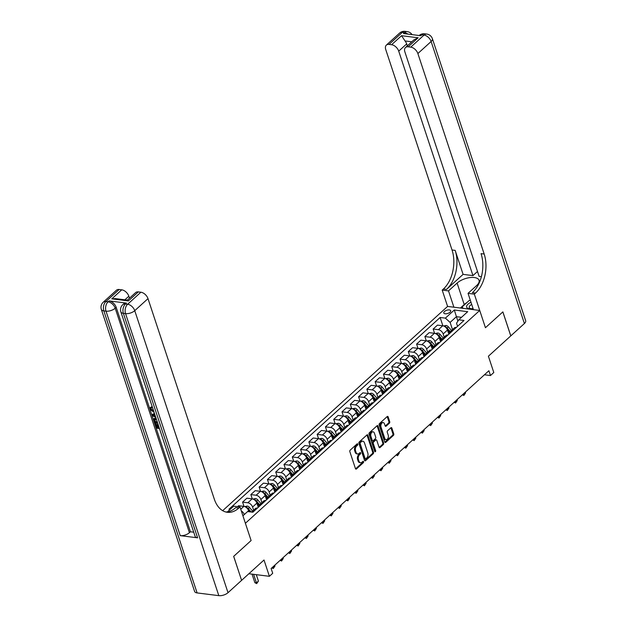<?xml version="1.0" encoding="UTF-8"?>
<svg xmlns="http://www.w3.org/2000/svg" width="627" height="627" viewBox="0 0 627 627"><rect width="100%" height="100%" fill="white"/><g stroke="black" fill="none" stroke-linecap="round" stroke-linejoin="round"><path stroke-width="0.94" d="M357.782 444.12A0.784 0.502 97.2 0 0 357.108 443.869L350.195 450.147A1.113 0.713 97.2 0 0 349.858 451.683L355.462 468.628A1.113 0.713 97.2 0 0 355.971 469.145A1.113 0.713 97.2 0 0 356.426 468.98L363.339 462.702A0.784 0.502 97.2 0 0 362.9 461.386L362.006 462.201A3.574 2.281 97.2 0 1 360.564 462.734A3.574 2.281 97.2 0 1 358.926 461.072L358.464 459.662A3.574 2.281 97.2 0 1 359.545 454.755L360.439 453.948A0.784 0.502 97.2 0 0 360.008 452.631L359.114 453.439A3.574 2.281 97.2 0 1 357.672 453.972A3.574 2.281 97.2 0 1 356.034 452.318L355.564 450.907A3.574 2.281 97.2 0 1 356.653 446.001L357.547 445.194A0.784 0.502 97.2 0 0 357.782 444.12M444.465 311.509A3.644 1.677 -18.3 0 0 443.783 312.998A3.644 1.677 -18.3 0 0 446.377 313.766A3.644 1.677 -18.3 0 0 450.021 312.207A3.644 1.677 -18.3 0 0 450.695 310.71A3.644 1.677 -18.3 0 0 448.109 309.942A3.644 1.677 -18.3 0 0 444.465 311.509M389.383 423.194A1.113 0.713 97.2 0 0 389.72 421.665L388.152 416.908A1.113 0.713 97.2 0 0 387.643 416.391A1.113 0.713 97.2 0 0 387.188 416.555L379.507 423.531A1.113 0.713 97.2 0 0 379.17 425.059L384.774 442.011A1.113 0.713 97.2 0 0 385.291 442.529A1.113 0.713 97.2 0 0 385.738 442.364L393.419 435.389A1.113 0.713 97.2 0 0 393.756 433.853L391.859 428.108A1.113 0.713 97.2 0 0 391.342 427.59A1.113 0.713 97.2 0 0 390.895 427.763L387.611 430.741A1.113 0.713 97.2 0 0 387.267 432.277L388.215 435.122A2.986 1.905 97.2 0 1 387.995 438.249A2.986 1.905 97.2 0 1 386.099 439.668A2.986 1.905 97.2 0 1 384.727 438.289L381.044 427.128A2.986 1.905 97.2 0 1 381.255 424.009A2.986 1.905 97.2 0 1 383.152 422.582A2.986 1.905 97.2 0 1 384.523 423.97L385.135 425.827A1.113 0.713 97.2 0 0 385.644 426.344A1.113 0.713 97.2 0 0 386.099 426.18L389.383 423.194L388.513 423.084A1.113 0.713 97.2 0 0 388.858 421.556L387.282 416.798A1.113 0.713 97.2 0 0 387.172 416.571M241.63 580.32L264.006 560.005L269.398 576.307L272.714 573.297L271.13 568.501L488.895 370.737L490.479 375.534L493.794 372.524L488.402 356.214L510.778 335.9L502.846 311.917L485.439 327.717L479.733 310.451L245.392 523.271L251.106 540.537L240 506.961L238.809 508.042A28.442 18.167 -82.8 0 1 227.327 512.29A28.442 18.167 -82.8 0 1 214.301 499.116L147.996 298.632L134.742 310.671L228.009 592.695L241.599 580.351L233.667 556.368L251.106 540.537L233.699 556.337L241.583 580.312M367.916 435.287A1.113 0.713 97.2 0 0 367.406 434.77A1.113 0.713 97.2 0 0 366.952 434.934L359.271 441.91A1.113 0.713 97.2 0 0 358.934 443.438L364.538 460.39A1.113 0.713 97.2 0 0 365.055 460.908A1.113 0.713 97.2 0 0 365.502 460.735L373.183 453.768A1.113 0.713 97.2 0 0 373.52 452.232L367.916 435.287L367.046 435.177A1.113 0.713 97.2 0 0 366.936 434.942M369.389 432.716L377.07 425.749A1.113 0.713 97.2 0 1 377.525 425.576A1.113 0.713 97.2 0 1 378.034 426.094L383.638 443.046A1.113 0.713 97.2 0 1 383.301 444.574L380.009 447.56A1.113 0.713 97.2 0 1 379.562 447.725A1.113 0.713 97.2 0 1 379.053 447.208L376.78 440.334A1.113 0.713 97.2 0 0 376.263 439.817A1.113 0.713 97.2 0 0 375.816 439.989L373.637 441.964A1.113 0.713 97.2 0 0 373.292 443.501L375.659 450.656A0.784 0.502 97.2 0 1 374.75 451.479L369.052 434.252A1.113 0.713 97.2 0 1 369.389 432.716M222.679 510.676L447.592 306.415L479.733 310.451M242.923 515.809L247.61 511.554L252.869 512.22L464.004 320.468L458.752 319.809L456.542 323.211L457.569 326.314M442.874 325.789L440.123 317.474L228.98 509.218L230.18 509.367M440.123 317.474L445.374 318.132L454.324 310.004L467.703 311.682L458.752 319.809M484.444 374.774L490.479 375.534M248.888 573.736L269.398 576.307M457.89 321.142L456.417 316.682L450.115 322.403L452.49 329.575M434.582 333.321L433.163 329.026L437.474 325.115L442.733 325.774A4.554 2.806 47.8 0 1 447.474 330.045L448.854 334.23M433.163 329.026L438.422 329.684A4.554 2.806 47.8 0 1 443.164 333.956L444.206 337.099M426.297 340.845L424.879 336.55L429.189 332.639L434.44 333.298A4.554 2.806 47.8 0 1 439.19 337.569L440.569 341.754M424.879 336.55L430.138 337.208A4.554 2.806 47.8 0 1 434.879 341.48L435.914 344.631M418.013 348.369L416.594 344.074L420.905 340.163L426.156 340.822A4.554 2.806 47.8 0 1 430.898 345.093L432.285 349.278M416.594 344.074L421.846 344.732A4.554 2.806 47.8 0 1 426.587 349.012L427.63 352.155M409.729 355.893L408.302 351.598L412.613 347.687L417.872 348.346A4.554 2.806 47.8 0 1 422.614 352.625L423.993 356.802M408.302 351.598L413.561 352.264A4.554 2.806 47.8 0 1 418.303 356.536L419.345 359.679M401.437 363.417L400.018 359.122L404.329 355.211L409.58 355.87A4.554 2.806 47.8 0 1 414.329 360.149L415.709 364.326M400.018 359.122L405.277 359.788A4.554 2.806 47.8 0 1 410.019 364.06L411.061 367.203M393.153 370.941L391.734 366.654L396.045 362.735L401.296 363.401A4.554 2.806 47.8 0 1 406.037 367.673L407.425 371.858M391.734 366.654L396.985 367.312A4.554 2.806 47.8 0 1 401.735 371.584L402.769 374.727M384.868 378.473L383.45 374.178L387.752 370.267L393.011 370.925A4.554 2.806 47.8 0 1 397.753 375.197L399.14 379.382M383.45 374.178L388.701 374.836A4.554 2.806 47.8 0 1 393.442 379.108L394.485 382.251M376.584 385.997L375.158 381.702L379.468 377.791L384.727 378.449A4.554 2.806 47.8 0 1 389.469 382.721L390.848 386.906M375.158 381.702L380.417 382.36A4.554 2.806 47.8 0 1 385.158 386.632L386.201 389.782M368.292 393.521L366.873 389.226L371.184 385.315L376.435 385.973A4.554 2.806 47.8 0 1 381.185 390.245L382.564 394.43M366.873 389.226L372.132 389.884A4.554 2.806 47.8 0 1 376.874 394.164L377.909 397.306M360.008 401.045L358.589 396.75L362.9 392.839L368.151 393.497A4.554 2.806 47.8 0 1 372.893 397.777L374.28 401.954M358.589 396.75L363.84 397.416A4.554 2.806 47.8 0 1 368.582 401.688L369.624 404.83M351.723 408.569L350.305 404.274L354.608 400.363L359.867 401.021A4.554 2.806 47.8 0 1 364.608 405.301L365.996 409.478M350.305 404.274L355.556 404.94A4.554 2.806 47.8 0 1 360.298 409.212L361.34 412.354M343.431 416.093L342.013 411.806L346.323 407.887L351.582 408.553A4.554 2.806 47.8 0 1 356.324 412.825L357.703 417.01M342.013 411.806L347.272 412.464A4.554 2.806 47.8 0 1 352.013 416.736L353.056 419.878M335.147 423.625L333.729 419.33L338.039 415.419L343.29 416.077A4.554 2.806 47.8 0 1 348.032 420.349L349.419 424.534M333.729 419.33L338.98 419.988A4.554 2.806 47.8 0 1 343.729 424.26L344.764 427.402M326.863 431.149L325.444 426.854L329.747 422.943L335.006 423.601A4.554 2.806 47.8 0 1 339.748 427.873L341.135 432.058M325.444 426.854L330.695 427.512A4.554 2.806 47.8 0 1 335.437 431.784L336.48 434.934M318.579 438.673L317.152 434.378L321.463 430.467L326.722 431.125A4.554 2.806 47.8 0 1 331.464 435.397L332.843 439.582M317.152 434.378L322.411 435.036A4.554 2.806 47.8 0 1 327.153 439.315L328.195 442.458M310.287 446.197L308.868 441.902L313.179 437.991L318.43 438.649A4.554 2.806 47.8 0 1 323.179 442.928L324.559 447.106M308.868 441.902L314.127 442.568A4.554 2.806 47.8 0 1 318.869 446.839L319.903 449.982M302.002 453.721L300.584 449.434L304.894 445.515L310.146 446.173A4.554 2.806 47.8 0 1 314.887 450.452L316.274 454.63M300.584 449.434L305.835 450.092A4.554 2.806 47.8 0 1 310.584 454.363L311.619 457.506M293.718 461.245L292.3 456.958L296.602 453.039L301.861 453.705A4.554 2.806 47.8 0 1 306.603 457.976L307.99 462.162M292.3 456.958L297.551 457.616A4.554 2.806 47.8 0 1 302.292 461.887L303.335 465.03M285.426 468.777L284.007 464.482L288.318 460.571L293.577 461.229A4.554 2.806 47.8 0 1 298.319 465.5L299.698 469.686M284.007 464.482L289.266 465.14A4.554 2.806 47.8 0 1 294.008 469.411L295.051 472.554M277.142 476.301L275.723 472.006L280.034 468.095L285.285 468.753A4.554 2.806 47.8 0 1 290.027 473.024L291.414 477.21M275.723 472.006L280.982 472.664A4.554 2.806 47.8 0 1 285.724 476.935L286.758 480.086M268.858 483.825L267.439 479.53L271.75 475.619L277.001 476.277A4.554 2.806 47.8 0 1 281.742 480.548L283.13 484.734M267.439 479.53L272.69 480.188A4.554 2.806 47.8 0 1 277.432 484.467L278.474 487.61M260.573 491.349L259.147 487.054L263.458 483.143L268.717 483.801A4.554 2.806 47.8 0 1 273.458 488.08L274.838 492.258M259.147 487.054L264.406 487.72A4.554 2.806 47.8 0 1 269.148 491.991L270.19 495.134M252.281 498.873L250.863 494.585L255.173 490.667L260.424 491.325A4.554 2.806 47.8 0 1 265.174 495.604L266.553 499.782M250.863 494.585L256.122 495.244A4.554 2.806 47.8 0 1 260.863 499.515L261.906 502.658M243.997 506.397L242.578 502.109L246.889 498.191L252.14 498.857A4.554 2.806 47.8 0 1 256.882 503.128L258.269 507.314M242.578 502.109L247.83 502.768A4.554 2.806 47.8 0 1 252.579 507.039L253.614 510.182M237.57 506.655L238.597 505.723L243.856 506.381A4.554 2.806 47.8 0 1 248.598 510.652L248.95 511.726M249.585 511.804L248.598 510.652L244.295 514.571A4.554 2.806 47.8 0 0 241.317 510.942M461.488 317.325L456.417 316.682L454.324 310.004M251.748 512.079A4.554 2.806 47.8 0 1 252.924 511.969L253.112 511.993M251.56 512.055L255.44 508.528A4.554 2.806 47.8 0 1 257.235 508.058L257.415 508.082M258.794 506.835A4.554 2.806 47.8 0 1 259.421 504.915A4.554 2.806 47.8 0 1 261.208 504.445L261.396 504.469M259.421 504.915L263.724 501.004A4.554 2.806 47.8 0 1 265.519 500.534L265.707 500.558M267.078 499.311A4.554 2.806 47.8 0 1 267.705 497.391A4.554 2.806 47.8 0 1 269.492 496.921L269.681 496.945M267.705 497.391L272.016 493.48A4.554 2.806 47.8 0 1 273.803 493.01L273.991 493.034M275.363 491.787A4.554 2.806 47.8 0 1 275.99 489.867A4.554 2.806 47.8 0 1 277.785 489.397L277.965 489.421M275.99 489.867L280.3 485.949A4.554 2.806 47.8 0 1 282.087 485.486L282.275 485.51M283.647 484.263A4.554 2.806 47.8 0 1 284.274 482.335A4.554 2.806 47.8 0 1 286.069 481.873L286.257 481.897M284.274 482.335L288.585 478.425A4.554 2.806 47.8 0 1 290.379 477.962L290.567 477.986M291.939 476.739A4.554 2.806 47.8 0 1 292.566 474.811A4.554 2.806 47.8 0 1 294.353 474.349L294.541 474.373M292.566 474.811L296.869 470.901A4.554 2.806 47.8 0 1 298.664 470.43L298.852 470.454M300.223 469.208A4.554 2.806 47.8 0 1 300.85 467.287A4.554 2.806 47.8 0 1 302.637 466.817L302.825 466.841M300.85 467.287L305.161 463.377A4.554 2.806 47.8 0 1 306.948 462.906L307.136 462.93M308.508 461.684A4.554 2.806 47.8 0 1 309.135 459.763A4.554 2.806 47.8 0 1 310.929 459.293L311.117 459.317M309.135 459.763L313.445 455.853A4.554 2.806 47.8 0 1 315.24 455.382L315.42 455.406M316.792 454.16A4.554 2.806 47.8 0 1 317.427 452.239A4.554 2.806 47.8 0 1 319.214 451.769L319.402 451.793M317.427 452.239L321.729 448.329A4.554 2.806 47.8 0 1 323.524 447.858L323.712 447.882M325.084 446.636A4.554 2.806 47.8 0 1 325.711 444.715A4.554 2.806 47.8 0 1 327.498 444.245L327.686 444.269M325.711 444.715L330.021 440.797A4.554 2.806 47.8 0 1 331.808 440.334L331.996 440.358M333.368 439.112A4.554 2.806 47.8 0 1 333.995 437.184A4.554 2.806 47.8 0 1 335.79 436.721L335.97 436.745M333.995 437.184L338.306 433.273A4.554 2.806 47.8 0 1 340.093 432.81L340.281 432.834M341.652 431.588A4.554 2.806 47.8 0 1 342.279 429.66A4.554 2.806 47.8 0 1 344.074 429.197L344.262 429.221M342.279 429.66L346.59 425.749A4.554 2.806 47.8 0 1 348.385 425.278L348.573 425.302M349.944 424.056A4.554 2.806 47.8 0 1 350.571 422.136A4.554 2.806 47.8 0 1 352.358 421.665L352.546 421.689M350.571 422.136L354.874 418.225A4.554 2.806 47.8 0 1 356.669 417.754L356.857 417.778M358.229 416.532A4.554 2.806 47.8 0 1 358.856 414.612A4.554 2.806 47.8 0 1 360.643 414.141L360.831 414.165M358.856 414.612L363.166 410.701A4.554 2.806 47.8 0 1 364.953 410.23L365.141 410.254M366.513 409.008A4.554 2.806 47.8 0 1 367.14 407.088A4.554 2.806 47.8 0 1 368.935 406.617L369.123 406.641M367.14 407.088L371.45 403.177A4.554 2.806 47.8 0 1 373.237 402.706L373.426 402.73M374.797 401.484A4.554 2.806 47.8 0 1 375.424 399.564A4.554 2.806 47.8 0 1 377.219 399.093L377.407 399.117M375.424 399.564L379.735 395.645A4.554 2.806 47.8 0 1 381.529 395.182L381.718 395.206M383.089 393.96A4.554 2.806 47.8 0 1 383.716 392.032A4.554 2.806 47.8 0 1 385.503 391.569L385.691 391.593M383.716 392.032L388.027 388.121A4.554 2.806 47.8 0 1 389.814 387.658L390.002 387.682M391.373 386.436A4.554 2.806 47.8 0 1 392 384.508A4.554 2.806 47.8 0 1 393.795 384.045L393.975 384.069M392 384.508L396.311 380.597A4.554 2.806 47.8 0 1 398.098 380.127L398.286 380.15M399.658 378.904A4.554 2.806 47.8 0 1 400.285 376.984A4.554 2.806 47.8 0 1 402.079 376.513L402.268 376.537M400.285 376.984L404.595 373.073A4.554 2.806 47.8 0 1 406.39 372.603L406.57 372.626M407.95 371.38A4.554 2.806 47.8 0 1 408.577 369.46A4.554 2.806 47.8 0 1 410.364 368.989L410.552 369.013M408.577 369.46L412.879 365.549A4.554 2.806 47.8 0 1 414.674 365.079L414.862 365.102M416.234 363.856A4.554 2.806 47.8 0 1 416.861 361.936A4.554 2.806 47.8 0 1 418.648 361.465L418.836 361.489M416.861 361.936L421.172 358.025A4.554 2.806 47.8 0 1 422.959 357.555L423.147 357.578M424.518 356.332A4.554 2.806 47.8 0 1 425.145 354.412A4.554 2.806 47.8 0 1 426.94 353.942L427.128 353.965M425.145 354.412L429.456 350.493A4.554 2.806 47.8 0 1 431.243 350.031L431.431 350.054M432.802 348.808A4.554 2.806 47.8 0 1 433.429 346.88A4.554 2.806 47.8 0 1 435.224 346.417L435.412 346.441M433.429 346.88L437.74 342.969A4.554 2.806 47.8 0 1 439.535 342.507L439.723 342.53M441.094 341.284A4.554 2.806 47.8 0 1 441.721 339.356A4.554 2.806 47.8 0 1 443.508 338.893L443.697 338.917M441.721 339.356L446.032 335.445A4.554 2.806 47.8 0 1 447.819 334.975L448.007 334.998M449.379 333.752A4.554 2.806 47.8 0 1 450.006 331.832A4.554 2.806 47.8 0 1 451.793 331.362L451.981 331.385M450.006 331.832L454.316 327.921A4.554 2.806 47.8 0 1 456.103 327.451L456.291 327.474M450.115 322.403L445.374 318.132M356.928 444.041A0.784 0.502 97.2 0 1 356.677 445.084L355.783 445.891A3.574 2.281 97.2 0 0 354.694 450.797L355.564 450.907M357.672 453.972L356.802 453.862A3.574 2.281 97.2 0 1 355.164 452.208L354.694 450.797M360.564 462.734L359.694 462.624A3.574 2.281 97.2 0 1 358.064 460.963L357.594 459.552A3.574 2.281 97.2 0 1 358.675 454.653L359.577 453.838A0.784 0.502 97.2 0 0 359.82 452.796M356.426 468.98L355.58 468.878L362.469 462.593A0.784 0.502 97.2 0 0 362.719 461.55M364.648 460.618L372.313 453.658A1.113 0.713 97.2 0 0 372.65 452.122L367.046 435.177M360.423 442.576A0.784 0.502 97.2 0 0 360.188 443.65L365.11 458.525A0.784 0.502 97.2 0 0 365.784 458.768L366.724 457.914A3.574 2.281 97.2 0 0 367.814 453.007L364.452 442.842A3.574 2.281 97.2 0 0 362.814 441.189A3.574 2.281 97.2 0 0 361.371 441.721L360.423 442.576L359.553 442.466A0.784 0.502 97.2 0 0 359.318 443.54L360.188 443.65M365.463 458.886L364.6 458.776A0.784 0.502 97.2 0 1 364.24 458.415L359.318 443.54M362.814 441.189L361.944 441.079A3.574 2.281 97.2 0 0 360.501 441.612L361.371 441.721M359.553 442.466L360.501 441.612M379.155 447.443L382.431 444.465A1.113 0.713 97.2 0 0 382.768 442.936L377.164 425.984A1.113 0.713 97.2 0 0 377.054 425.757M376.263 439.817L375.401 439.707A1.113 0.713 97.2 0 0 374.946 439.88L372.767 441.855A1.113 0.713 97.2 0 0 372.43 443.391L374.797 450.547L375.659 450.656M374.719 451.393A0.784 0.502 97.2 0 0 374.797 450.547M374.421 433.202A2.986 1.905 97.2 0 0 373.049 431.823A2.986 1.905 97.2 0 0 371.153 433.241A2.986 1.905 97.2 0 0 370.933 436.368L372.234 440.295A1.113 0.713 97.2 0 0 372.751 440.812A1.113 0.713 97.2 0 0 373.198 440.648L375.377 438.665A1.113 0.713 97.2 0 0 375.722 437.137L374.421 433.202M373.049 431.823L372.179 431.713A2.986 1.905 97.2 0 0 370.283 433.132A2.986 1.905 97.2 0 0 370.071 436.259L370.933 436.368M372.751 440.812L371.882 440.703A1.113 0.713 97.2 0 1 371.372 440.185L370.071 436.259M385.244 426.054L388.513 423.084M383.152 422.582L382.282 422.473A2.986 1.905 97.2 0 0 380.385 423.899A2.986 1.905 97.2 0 0 380.174 427.018L381.044 427.128M386.099 439.668L385.229 439.558A2.986 1.905 97.2 0 1 383.865 438.179L380.174 427.018M384.884 442.239L392.549 435.279A1.113 0.713 97.2 0 0 392.886 433.743L390.989 428.006A1.113 0.713 97.2 0 0 390.88 427.771M252.03 574.128L254.868 582.695L256.427 582.891L258.418 581.08L256.294 574.661M258.418 581.08L256.686 583.604L254.868 582.695M253.598 574.324L256.686 583.604M244.702 506.585L247.242 506.067A3.017 1.857 47.8 0 1 249.507 507.455L252.626 511.083M251.176 512L248.245 508.599A3.017 1.857 -132.2 0 0 246.677 507.415L246.16 507.384M248.433 510.213L249.828 511.836M265.284 575.79L263.975 575.625M252.987 499.061L255.534 498.543A3.017 1.857 47.8 0 1 257.791 499.931L260.91 503.559M252.579 507.039L256.882 503.128L258.967 505.55M259.656 504.704L256.529 501.075A3.017 1.857 -132.2 0 0 254.962 499.891L254.444 499.86M256.717 502.689L259.045 505.393M272 567.709L273.004 567.843L274.994 566.032L274.728 565.233M274.994 566.032L273.262 568.556L271.836 567.866M272.737 567.043L273.262 568.556M261.271 491.537L263.818 491.019A3.017 1.857 47.8 0 1 266.075 492.407L269.202 496.028M260.863 499.515L265.174 495.604L267.259 498.026M267.941 497.172L264.821 493.551A3.017 1.857 -132.2 0 0 263.246 492.367L262.729 492.328M265.002 495.158L267.329 497.869M280.285 560.185L281.288 560.311L283.279 558.508L283.012 557.709M283.279 558.508L281.547 561.024L280.12 560.334M281.021 559.511L281.547 561.024M269.555 484.013L272.102 483.495A3.017 1.857 47.8 0 1 274.367 484.875L277.487 488.504M269.148 491.991L273.458 488.08L275.543 490.502M276.225 489.648L273.106 486.019A3.017 1.857 -132.2 0 0 271.538 484.836L271.013 484.804M273.294 487.634L275.621 490.345M288.569 552.661L289.572 552.787L291.563 550.984L291.296 550.185M291.563 550.984L289.831 553.5L288.404 552.81M289.313 551.987L289.831 553.5M470.979 302.245A7.399 3.401 -18.3 0 0 470.94 302.261A7.399 3.401 -18.3 0 0 466.582 306.791A7.399 3.401 -18.3 0 0 471.528 308.75A7.399 3.401 -18.3 0 0 473.056 308.515M462.381 308.272L461.974 307.058L469.137 300.56L470.344 300.325M463.408 308.406L461.974 307.058M471.708 304.44A5.063 2.328 -18.3 0 0 469.247 307.551A5.063 2.328 -18.3 0 0 472.115 308.68M154.117 412.401L150.033 409.4L150.809 407.37L150.214 407.652L151.342 406.884L151.765 407.722L150.762 408.428M151.107 408.24L151.178 409.031L153.803 411.085M155.755 417.363L152.142 415.576L151.836 414.659L154.454 413.412M159.454 428.539L156.295 428.139L154.955 424.087L155.48 423.601L156.084 423.68L157.158 426.924L158.043 427.034M154.955 424.087L155.551 424.158L156.625 427.41L158.231 427.606L157.228 424.581L157.996 424.134M126.45 303.084L125.455 303.985A6.826 4.209 -132.2 0 0 122.767 304.691L123.762 303.789A6.826 4.209 47.8 0 1 126.45 303.084L109.074 300.905A6.826 4.209 47.8 0 1 116.191 307.316L115.196 308.218L189.432 532.684A6.826 3.143 161.7 0 1 180.239 535.638L197.615 537.825A6.826 3.143 161.7 0 1 195.107 536.351L120.878 311.885A6.826 3.143 -18.3 0 0 123.378 313.359L197.615 537.825M193.735 532.198L190.428 531.782L116.191 307.316M154.25 418.585L156.084 417.95M240 506.961L233.699 506.169L227.452 511.851M111.786 298.844L115.423 298.617L127.493 300.137L128.378 300.929L111.786 298.844L121.732 289.815L119.169 289.494L105.908 301.532L108.079 301.806L109.074 300.905M121.732 289.815A6.826 4.209 47.8 0 1 128.849 296.226L124.898 299.808M129.491 298.178L128.849 296.226M180.239 535.638L106.01 311.172L103.839 310.898A6.826 4.358 97.2 0 1 105.908 301.532A6.826 4.209 -132.2 0 0 103.228 302.238L116.481 290.191A6.826 4.209 47.8 0 1 119.169 289.494M228.009 592.695A6.826 3.143 161.7 0 1 218.823 595.65L197.105 592.923A6.826 3.143 161.7 0 1 194.605 591.457L101.331 309.432A6.826 3.143 -18.3 0 0 103.839 310.898L197.105 592.923M127.359 300.121L135.636 292.597A6.826 4.209 47.8 0 1 138.324 291.9L128.378 300.929M218.823 595.65L125.549 313.625L123.378 313.359A6.826 4.358 97.2 0 1 125.455 303.985L127.626 304.26L140.879 292.221L138.324 291.9M140.879 292.221A6.826 4.209 47.8 0 1 147.996 298.632M190.428 531.782L189.432 532.684M238.809 508.042L235.681 507.651A28.442 18.167 -82.8 0 1 225.783 511.985M157.228 424.581L157.832 424.659L159.093 427.449M156.625 427.41L157.158 426.924M155.551 424.158L156.084 423.68M157.698 423.225L154.54 422.833L153.725 419.063L156.147 418.546M153.725 419.063L154.501 418.256M156.421 419.361L154.281 419.988L154.869 422.096L157.432 422.418M154.524 419.463L154.281 419.988L154.806 419.51L155.402 421.61L157.236 421.846M155.551 418.428L155.982 418.044M154.869 422.096L155.402 421.61M154.485 420.929L155.018 420.443M151.836 414.659L154.54 413.671M153.678 415.709L155.316 416.477L154.665 414.518L152.588 415.192L155.034 415.615M153.121 414.713L154.211 415.231M151.342 406.884L150.645 409.509L153.27 411.571L153.709 411.171M153.27 411.571L153.85 411.594M150.645 409.509L151.178 409.031M399.611 33.066A6.826 6.826 0 0 1 405.05 31.35A6.826 4.358 97.2 0 0 402.299 32.369L389.038 44.407A6.826 4.209 -132.2 0 0 386.357 45.113L399.611 33.066A6.826 4.209 47.8 0 1 402.299 32.369L404.47 32.643L403.474 33.544L420.85 35.723L421.846 34.822L424.017 35.096A6.826 4.209 47.8 0 1 431.125 41.507L417.872 53.546A6.826 4.209 -132.2 0 0 410.756 47.135L424.017 35.096A6.826 4.358 -82.8 0 1 426.768 34.077A6.826 6.826 0 0 1 432.395 38.709A6.826 3.143 -18.3 0 1 431.125 41.507L524.399 323.524L510.809 335.868L502.878 311.885L485.439 327.717L474.341 294.149L475.532 293.06A28.442 18.167 97.2 0 0 484.177 254.029L417.872 53.546M473.432 309.66L468.04 293.358L476.661 285.528A12.799 5.886 -18.3 0 0 479.044 280.285A12.799 5.886 -18.3 0 0 469.936 277.589A12.799 5.886 -18.3 0 0 457.114 283.075L448.501 290.897L442.2 290.113L443.399 289.023A28.442 18.167 97.2 0 0 452.036 249.993L385.73 49.509A6.826 4.209 -132.2 0 1 386.357 45.113M468.04 293.358L474.341 294.149M411.798 41.805L405.026 40.951L401.546 35.7L418.138 37.785L408.193 46.813A6.826 4.209 -132.2 0 0 405.504 47.519A6.826 4.209 -132.2 0 0 404.885 51.916L479.122 276.382L481.395 276.664M477.5 271.475L472.954 275.606L398.717 51.14A6.826 4.209 -132.2 0 0 391.601 44.729L401.546 35.7M463.094 274.367L446.518 289.415A28.442 18.167 97.2 0 0 455.163 250.385L463.094 274.367L472.954 275.606M408.193 46.813L410.756 47.135M432.395 38.709L525.669 320.726A6.826 3.143 161.7 0 1 524.399 323.524M453.893 307.206L448.501 290.897M447.592 306.415L442.2 290.113M389.038 44.407L391.601 44.729M405.026 40.951A6.826 4.209 47.8 0 1 406.672 43.914L398.717 51.14M407.323 45.873L406.672 43.914M475.532 293.06L472.405 292.668A28.442 18.167 97.2 0 0 481.05 253.637L484.177 254.029M418.138 37.785L413.898 39.901L405.504 47.519M460.406 308.029L464.223 304.565A12.799 5.886 161.7 0 1 466.888 302.598M462.224 307.81L461.801 308.202M277.847 476.489L280.394 475.971A3.017 1.857 47.8 0 1 282.652 477.351L285.771 480.98M277.432 484.467L281.742 480.548L283.827 482.978M284.517 482.124L281.39 478.495A3.017 1.857 -132.2 0 0 279.822 477.312L279.305 477.28M281.578 480.11L283.906 482.814M296.853 545.137L297.864 545.263L299.847 543.46L299.588 542.661M299.847 543.46L298.123 545.976L296.689 545.286M297.598 544.463L298.123 545.976M286.131 468.957L288.679 468.447A3.017 1.857 47.8 0 1 290.936 469.827L294.063 473.456M285.724 476.935L290.027 473.024L292.119 475.446M292.801 474.6L289.682 470.971A3.017 1.857 -132.2 0 0 288.106 469.788L287.589 469.756M289.862 472.586L292.19 475.29M305.145 537.613L306.148 537.739L308.139 535.928L307.873 535.129M308.139 535.928L306.407 538.452L304.981 537.762M305.882 536.939L306.407 538.452M294.416 461.433L296.963 460.916A3.017 1.857 47.8 0 1 299.228 462.303L302.347 465.932M294.008 469.411L298.319 465.5L300.404 467.922M301.085 467.076L297.966 463.447A3.017 1.857 -132.2 0 0 296.399 462.264L295.873 462.232M298.146 465.062L300.482 467.766M313.429 530.089L314.433 530.215L316.423 528.404L316.157 527.605M316.423 528.404L314.691 530.928L313.265 530.238M314.174 529.415L314.691 530.928M302.708 453.909L305.247 453.392A3.017 1.857 47.8 0 1 307.512 454.779L310.631 458.408M302.292 461.887L306.603 457.976L308.688 460.398M309.37 459.552L306.25 455.923A3.017 1.857 -132.2 0 0 304.683 454.74L304.166 454.708M306.438 457.538L308.766 460.242M321.714 522.557L322.725 522.691L324.708 520.88L324.449 520.081M324.708 520.88L322.976 523.404L321.549 522.714M322.458 521.891L322.976 523.404M310.992 446.385L313.539 445.868A3.017 1.857 47.8 0 1 315.796 447.255L318.916 450.876M310.584 454.363L314.887 450.452L316.972 452.874M317.662 452.02L314.535 448.399A3.017 1.857 -132.2 0 0 312.967 447.216L312.45 447.176M314.723 450.006L317.05 452.718M330.006 515.033L331.009 515.159L333 513.356L332.733 512.557M333 513.356L331.268 515.872L329.833 515.182M330.742 514.359L331.268 515.872M319.276 438.861L321.823 438.344A3.017 1.857 47.8 0 1 324.081 439.723L327.208 443.352M318.869 446.839L323.179 442.928L325.264 445.35M325.946 444.496L322.827 440.867A3.017 1.857 -132.2 0 0 321.251 439.684L320.734 439.652M323.007 442.482L325.335 445.194M338.29 507.509L339.293 507.635L341.284 505.832L341.017 505.033M341.284 505.832L339.552 508.348L338.125 507.658M339.027 506.835L339.552 508.348M327.56 431.337L330.108 430.82A3.017 1.857 47.8 0 1 332.373 432.199L335.492 435.828M327.153 439.315L331.464 435.397L333.548 437.826M334.23 436.972L331.111 433.343A3.017 1.857 -132.2 0 0 329.543 432.16L329.018 432.128M331.299 434.958L333.627 437.662M346.574 499.985L347.577 500.111L349.568 498.308L349.302 497.509M349.568 498.308L347.836 500.824L346.41 500.134M347.319 499.311L347.836 500.824M335.853 423.805L338.4 423.296A3.017 1.857 47.8 0 1 340.657 424.675L343.776 428.304M335.437 431.784L339.748 427.873L341.833 430.294M342.522 429.448L339.395 425.819A3.017 1.857 -132.2 0 0 337.828 424.636L337.31 424.604M339.583 427.434L341.911 430.138M354.858 492.461L355.87 492.587L357.852 490.776L357.594 489.977M357.852 490.776L356.128 493.3L354.694 492.61M355.603 491.787L356.128 493.3M344.137 416.281L346.684 415.764A3.017 1.857 47.8 0 1 348.941 417.151L352.068 420.78M343.729 424.26L348.032 420.349L350.117 422.77M350.806 421.924L347.687 418.295A3.017 1.857 -132.2 0 0 346.112 417.112L345.595 417.08M347.867 419.91L350.195 422.614M363.151 484.937L364.154 485.063L366.144 483.252L365.878 482.453M366.144 483.252L364.412 485.776L362.986 485.086M363.887 484.263L364.412 485.776M352.421 408.757L354.968 408.24A3.017 1.857 47.8 0 1 357.233 409.627L360.353 413.256M352.013 416.736L356.324 412.825L358.409 415.246M359.091 414.4L355.971 410.771A3.017 1.857 -132.2 0 0 354.396 409.588L353.879 409.556M356.152 412.386L358.487 415.09M371.435 477.406L372.438 477.539L374.429 475.728L374.162 474.929M374.429 475.728L372.697 478.252L371.27 477.562M372.172 476.739L372.697 478.252M360.705 401.233L363.252 400.716A3.017 1.857 47.8 0 1 365.517 402.103L368.637 405.724M360.298 409.212L364.608 405.301L366.693 407.722M367.375 406.868L364.256 403.247A3.017 1.857 -132.2 0 0 362.688 402.064L362.171 402.025M364.444 404.854L366.771 407.566M379.719 469.882L380.722 470.007L382.713 468.204L382.454 467.405M382.713 468.204L380.981 470.72L379.554 470.031M380.464 469.208L380.981 470.72M368.997 393.709L371.545 393.192A3.017 1.857 47.8 0 1 373.802 394.571L376.921 398.2M368.582 401.688L372.893 397.777L374.977 400.198M375.667 399.344L372.54 395.715A3.017 1.857 -132.2 0 0 370.972 394.532L370.455 394.501M372.728 397.33L375.056 400.042M388.011 462.358L389.014 462.483L391.005 460.68L390.739 459.881M391.005 460.68L389.273 463.196L387.839 462.507M388.748 461.684L389.273 463.196M377.282 386.185L379.829 385.668A3.017 1.857 47.8 0 1 382.086 387.047L385.213 390.676M381.185 390.253L383.269 392.674M383.951 391.82L380.832 388.191A3.017 1.857 -132.2 0 0 379.257 387.008L378.739 386.977M381.012 389.806L383.34 392.51M396.295 454.834L397.299 454.959L399.289 453.156L399.023 452.357M399.289 453.156L397.557 455.672L396.131 454.983M397.032 454.16L397.557 455.672M385.566 378.653L388.113 378.144A3.017 1.857 47.8 0 1 390.378 379.523L393.497 383.152M385.158 386.632L389.469 382.721L391.554 385.143M392.236 384.296L389.116 380.667A3.017 1.857 -132.2 0 0 387.549 379.484L387.024 379.453M389.296 382.282L391.632 384.986M404.58 447.31L405.583 447.435L407.574 445.625L407.307 444.825M407.574 445.625L405.841 448.148L404.415 447.459M405.324 446.636L405.841 448.148M393.858 371.129L396.397 370.612A3.017 1.857 47.8 0 1 398.662 371.999L401.782 375.628M393.442 379.108L397.753 375.197L399.838 377.619M400.528 376.772L397.4 373.143A3.017 1.857 -132.2 0 0 395.833 371.96L395.316 371.929M397.589 374.758L399.916 377.462M412.864 439.786L413.875 439.911L415.858 438.101L415.599 437.301M415.858 438.101L414.133 440.624L412.699 439.935M413.608 439.112L414.133 440.624M402.142 363.605L404.689 363.088A3.017 1.857 47.8 0 1 406.947 364.475L410.074 368.104M401.735 371.584L406.037 367.673L408.122 370.095M408.812 369.248L405.685 365.619A3.017 1.857 -132.2 0 0 404.117 364.436L403.6 364.405M405.873 367.234L408.201 369.938M421.156 432.254L422.159 432.387L424.15 430.577L423.883 429.777M424.15 430.577L422.418 433.1L420.991 432.411M421.893 431.588L422.418 433.1M410.426 356.081L412.974 355.564A3.017 1.857 47.8 0 1 415.231 356.951L418.358 360.572M410.019 364.06L414.329 360.149L416.414 362.571M417.096 361.716L413.977 358.095A3.017 1.857 -132.2 0 0 412.401 356.904L411.884 356.873M414.157 359.702L416.485 362.414M429.44 424.73L430.443 424.855L432.434 423.053L432.168 422.253M432.434 423.053L430.702 425.568L429.276 424.879M430.177 424.056L430.702 425.568M418.711 348.557L421.258 348.04A3.017 1.857 47.8 0 1 423.523 349.419L426.642 353.048M418.303 356.536L422.614 352.625L424.698 355.047M425.38 354.192L422.261 350.564A3.017 1.857 -132.2 0 0 420.693 349.38L420.168 349.349M422.449 352.178L424.777 354.89M437.724 417.206L438.728 417.331L440.718 415.529L440.452 414.729M440.718 415.529L438.986 418.044L437.56 417.355M438.469 416.532L438.986 418.044M427.003 341.033L429.55 340.516A3.017 1.857 47.8 0 1 431.807 341.895L434.926 345.524M426.587 349.012L430.898 345.093L432.983 347.523M433.672 346.668L430.545 343.04A3.017 1.857 -132.2 0 0 428.978 341.856L428.46 341.825M430.733 344.654L433.061 347.358M446.016 409.682L447.02 409.807L449.003 408.005L448.744 407.205M449.003 408.005L447.278 410.52L445.844 409.831M446.753 409.008L447.278 410.52M435.287 333.501L437.834 332.992A3.017 1.857 47.8 0 1 440.091 334.371L443.218 338M434.879 341.48L439.19 337.569L441.275 339.991M441.957 339.144L438.837 335.516A3.017 1.857 -132.2 0 0 437.262 334.332L436.745 334.301M439.018 337.13L441.345 339.834M454.301 402.158L455.304 402.283L457.295 400.473L457.028 399.673M457.295 400.473L455.563 402.996L454.136 402.307M455.037 401.484L455.563 402.996M443.571 325.977L446.118 325.46A3.017 1.857 47.8 0 1 448.383 326.847L451.503 330.476M443.164 333.956L447.474 330.045L449.559 332.467M450.241 331.62L447.122 327.992A3.017 1.857 -132.2 0 0 445.554 326.808L445.029 326.777M447.302 329.606L449.637 332.31M462.585 394.634L463.588 394.759L465.579 392.949L465.312 392.149M465.579 392.949L463.847 395.472L462.42 394.783M463.329 393.96L463.847 395.472M381.185 390.245L376.874 394.164M257.235 508.058L252.924 511.969M243.856 506.381L240.744 509.21M252.14 498.857L247.83 502.768M265.519 500.534L261.208 504.445M260.424 491.325L256.122 495.244M273.803 493.01L269.492 496.921M268.717 483.801L264.406 487.72M282.087 485.486L277.785 489.397M277.001 476.277L272.69 480.188M290.379 477.962L286.069 481.873M285.285 468.753L280.982 472.664M298.664 470.43L294.353 474.349M293.577 461.229L289.266 465.14M306.948 462.906L302.637 466.817M301.861 453.705L297.551 457.616M315.24 455.382L310.929 459.293M310.146 446.173L305.835 450.092M323.524 447.858L319.214 451.769M318.43 438.649L314.127 442.568M331.808 440.334L327.498 444.245M326.722 431.125L322.411 435.036M340.093 432.81L335.79 436.721M335.006 423.601L330.695 427.512M348.385 425.278L344.074 429.197M343.29 416.077L338.98 419.988M356.669 417.754L352.358 421.665M351.582 408.553L347.272 412.464M364.953 410.23L360.643 414.141M359.867 401.021L355.556 404.94M373.237 402.706L368.935 406.617M368.151 393.497L363.84 397.416M381.529 395.182L377.219 399.093M376.435 385.973L372.132 389.884M389.814 387.658L385.503 391.569M384.727 378.449L380.417 382.36M398.098 380.127L393.795 384.045M393.011 370.925L388.701 374.836M406.39 372.603L402.079 376.513M401.296 363.401L396.985 367.312M414.674 365.079L410.364 368.989M409.58 355.87L405.277 359.788M422.959 357.555L418.648 361.465M417.872 348.346L413.561 352.264M431.243 350.031L426.94 353.942M426.156 340.822L421.846 344.732M439.535 342.507L435.224 346.417M434.44 333.298L430.138 337.208M447.819 334.975L443.508 338.893M442.733 325.774L438.422 329.684M456.103 327.451L451.793 331.362M355.783 445.891L356.653 446.001M355.164 452.208L356.034 452.318M359.577 453.838L360.439 453.948M358.675 454.653L359.545 454.755M357.594 459.552L358.464 459.662M358.064 460.963L358.926 461.072M362.469 462.593L363.339 462.702M356.677 445.084L357.547 445.194M372.65 452.122L373.52 452.232M372.313 453.658L373.183 453.768M364.655 460.633L365.502 460.735M364.24 458.415L365.11 458.525M377.164 425.984L378.034 426.094M382.768 442.936L383.638 443.046M382.431 444.465L383.301 444.574M379.163 447.451L380.009 447.56M374.946 439.88L375.816 439.989M372.767 441.855L373.637 441.964M372.43 443.391L373.292 443.501M371.372 440.185L372.234 440.295M385.252 426.07L386.099 426.18M383.865 438.179L384.727 438.289M390.989 428.006L391.859 428.108M392.886 433.743L393.756 433.853M392.549 435.279L393.419 435.389M384.892 442.254L385.738 442.364M387.282 416.798L388.152 416.908M388.858 421.556L389.72 421.665M247.187 506.083L245.933 507.219M249.507 507.455L248.245 508.599M246.866 507.98L246.677 507.415M255.471 498.551L254.217 499.695M258.779 506.538L258.191 507.071M257.791 499.931L256.529 501.075M255.15 500.456L254.962 499.891M263.755 491.027L262.501 492.171M267.063 499.014L266.475 499.547M266.075 492.407L264.821 493.551M263.434 492.932L263.246 492.367M272.047 483.503L270.786 484.647M275.355 491.482L274.759 492.023M274.367 484.875L273.106 486.019M271.726 485.4L271.538 484.836M115.196 308.218A6.826 4.209 -132.2 0 0 108.079 301.806A6.826 4.358 -82.8 0 0 106.01 311.172A6.826 3.143 -18.3 0 0 115.196 308.218M134.742 310.671A6.826 4.209 -132.2 0 0 127.626 304.26A6.826 4.358 -82.8 0 0 125.549 313.625A6.826 3.143 -18.3 0 0 134.742 310.671M446.518 289.415L443.399 289.023M455.163 250.385L452.036 249.993M419.165 35.512A6.826 4.209 47.8 0 1 421.846 34.822A6.826 4.358 97.2 0 1 424.597 33.803A6.826 6.826 0 0 0 419.165 35.512M412.064 34.626A6.826 6.826 0 0 0 407.221 31.624A6.826 4.358 -82.8 0 0 404.47 32.643A6.826 4.209 47.8 0 1 407.856 34.093M464.223 304.565L457.114 283.075M280.332 475.979L279.078 477.116M283.639 483.958L283.051 484.499M282.652 477.351L281.39 478.495M280.01 477.876L279.822 477.312M288.616 468.455L287.362 469.592M291.923 476.434L291.336 476.967M290.936 469.827L289.682 470.971M288.295 470.352L288.106 469.788M296.9 460.931L295.646 462.068M300.208 468.91L299.62 469.443M299.228 462.303L297.966 463.447M296.579 462.828L296.399 462.264M305.192 453.399L303.93 454.544M308.5 461.386L307.904 461.919M307.512 454.779L306.25 455.923M304.871 455.304L304.683 454.74M313.476 445.875L312.222 447.02M316.784 453.862L316.196 454.395M315.796 447.255L314.535 448.399M313.155 447.78L312.967 447.216M321.761 438.351L320.507 439.496M325.068 446.33L324.48 446.871M324.081 439.723L322.827 440.867M321.439 440.248L321.251 439.684M330.053 430.827L328.791 431.964M333.36 438.806L332.765 439.347M332.373 432.199L331.111 433.343M329.724 432.724L329.543 432.16M338.337 423.303L337.083 424.44M341.644 431.282L341.057 431.815M340.657 424.675L339.395 425.819M338.016 425.2L337.828 424.636M346.621 415.779L345.367 416.916M349.929 423.758L349.341 424.291M348.941 417.151L347.687 418.295M346.3 417.676L346.112 417.112M354.906 408.248L353.652 409.392M358.213 416.234L357.625 416.767M357.233 409.627L355.971 410.771M354.584 410.152L354.396 409.588M363.198 400.724L361.936 401.868M366.505 408.71L365.909 409.243M365.517 402.103L364.256 403.247M362.876 402.628L362.688 402.064M371.482 393.2L370.228 394.344M374.789 401.178L374.201 401.719M373.802 394.571L372.54 395.715M371.16 395.096L370.972 394.532M379.766 385.676L378.512 386.812M383.073 393.654L382.486 394.195M382.086 387.047L380.832 388.191M379.445 387.572L379.257 387.008M388.058 378.152L386.796 379.288M391.366 386.13L390.77 386.663M390.378 379.523L389.116 380.667M387.729 380.048L387.549 379.484M396.342 370.628L395.088 371.764M399.65 378.606L399.062 379.139M398.662 371.999L397.4 373.143M396.021 372.524L395.833 371.96M404.627 363.096L403.373 364.24M407.934 371.082L407.346 371.615M406.947 364.475L405.685 365.619M404.305 365L404.117 364.436M412.911 355.572L411.657 356.716M416.218 363.558L415.63 364.091M415.231 356.951L413.977 358.095M412.59 357.476L412.401 356.904M421.203 348.048L419.941 349.192M424.51 356.026L423.915 356.567M423.523 349.419L422.261 350.564M420.882 349.944L420.693 349.38M429.487 340.524L428.233 341.66M432.795 348.502L432.207 349.043M431.807 341.895L430.545 343.04M429.166 342.42L428.978 341.856M437.771 333L436.517 334.136M441.079 340.978L440.491 341.511M440.091 334.371L438.837 335.516M437.45 334.896L437.262 334.332M446.056 325.476L444.802 326.612M449.363 333.454L448.775 333.987M448.383 326.847L447.122 327.992M445.734 327.372L445.554 326.808M103.228 302.238A6.826 6.826 0 0 0 101.331 309.432M122.767 304.691A6.826 6.826 0 0 0 120.878 311.885M424.597 33.803L426.768 34.077M405.05 31.35L407.221 31.624"/></g></svg>
